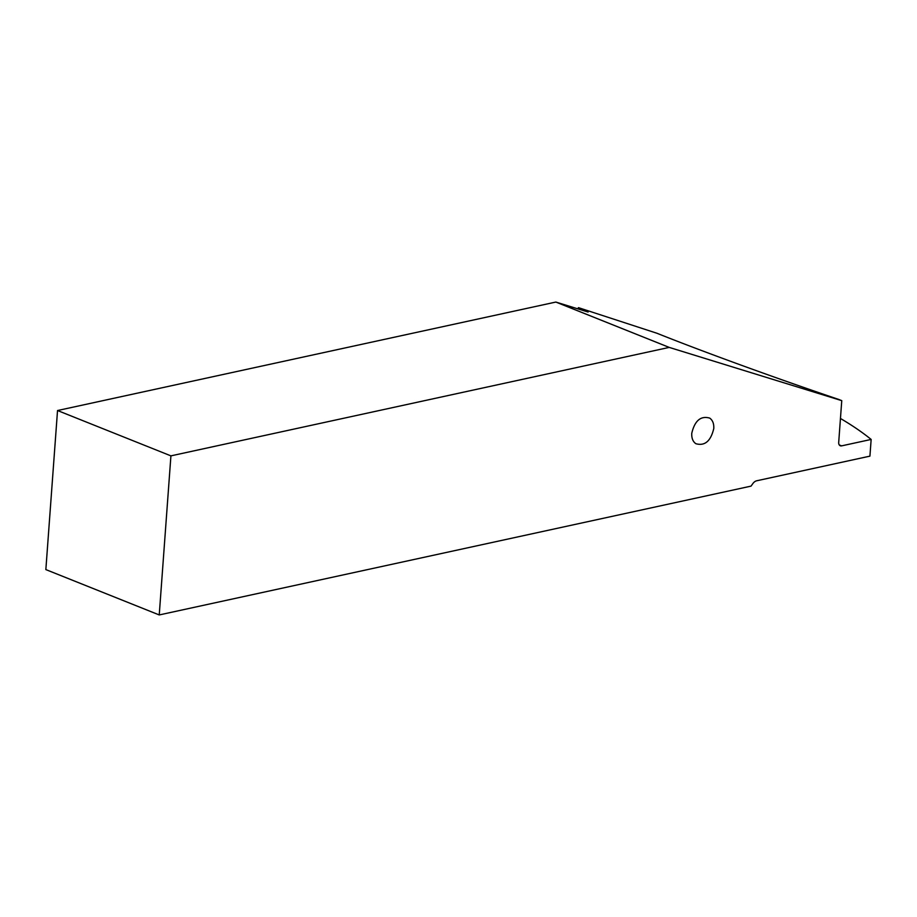 <?xml version="1.0" encoding="UTF-8"?>
<svg xmlns="http://www.w3.org/2000/svg" width="917" height="917" viewBox="0 0 917 917"><rect width="100%" height="100%" fill="white"/><g stroke="black" fill="none" stroke-linecap="round" stroke-linejoin="round"><path stroke-width="1.38" d="M170.917 455.864L669.238 347.405L555.851 302.06L57.53 410.529L170.917 455.864L159.237 614.94L45.85 569.595L57.53 410.529M669.238 347.405L841.76 400.649L838.7 442.395A4.402 3.015 -68.2 0 0 840.293 445.777A4.402 3.015 -68.2 0 0 841.611 445.868L871.15 439.438L869.924 456.139L756.697 480.783A7.038 4.814 -68.2 0 0 752.903 483.534L751.034 486.125L159.237 614.94M713.781 428.503C710.778 441.157 704.795 446.224 695.843 443.702C692.874 441.593 691.521 438.12 691.762 433.294C694.765 420.639 700.748 415.573 709.701 418.095C712.669 420.204 714.022 423.677 713.781 428.503M841.76 400.649L838.791 399.457C775.713 378.159 702.479 351.509 656.962 333.261L578.501 307.665L588.106 312.021L555.851 302.06M581.091 309.854L581.172 308.788M577.618 308.777L578.501 307.665M871.15 439.438A483.752 148.164 4.2 0 0 840.453 418.473M841.611 445.868L839.261 444.928"/></g></svg>
